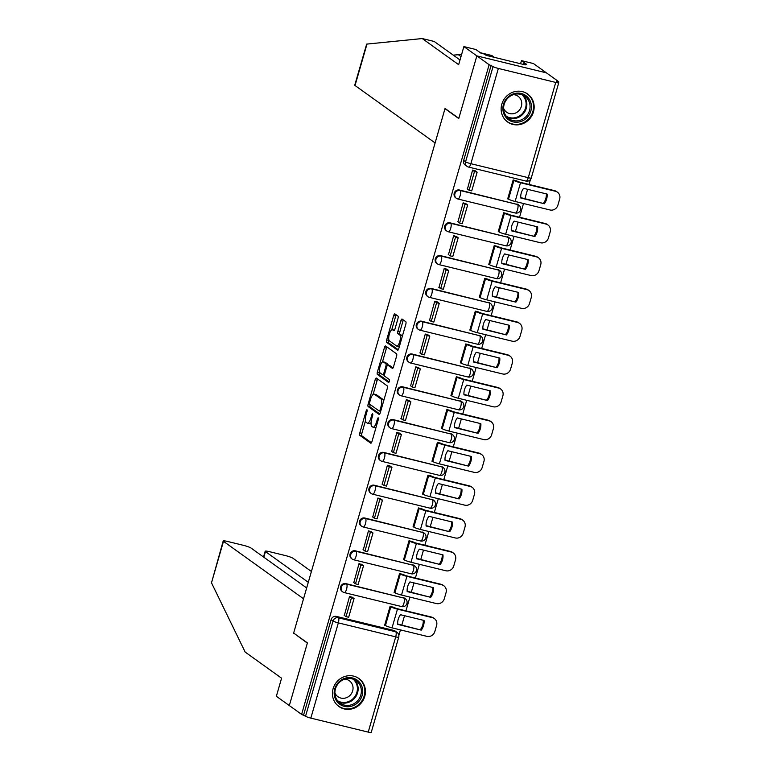 <?xml version="1.0" encoding="UTF-8"?>
<svg xmlns="http://www.w3.org/2000/svg" width="771" height="771" viewBox="0 0 771 771"><rect width="100%" height="100%" fill="white"/><g stroke="black" fill="none" stroke-linecap="round" stroke-linejoin="round"><path stroke-width="1.16" d="M366.996 409.796A1.513 0.492 -76.3 0 0 366.938 409.767A1.513 0.492 -76.3 0 0 366.158 410.933L359.826 432.859A2.168 0.694 -76.3 0 0 359.835 435.364L370.745 443.18A2.168 0.694 -76.3 0 0 370.832 443.219A2.168 0.694 -76.3 0 0 371.95 441.552L378.272 419.626A1.513 0.492 -76.3 0 0 378.272 417.882A1.513 0.492 -76.3 0 0 378.214 417.853A1.513 0.492 -76.3 0 0 377.424 419.019L376.605 421.862A6.929 2.236 -76.3 0 1 373.029 427.192A6.929 2.236 -76.3 0 1 372.759 427.067L371.853 426.421A6.929 2.236 -76.3 0 1 371.824 418.422L372.644 415.588A1.513 0.492 -76.3 0 0 372.634 413.834A1.513 0.492 -76.3 0 0 372.576 413.815A1.513 0.492 -76.3 0 0 371.795 414.981L370.976 417.815A6.929 2.236 -76.3 0 1 367.391 423.154A6.929 2.236 -76.3 0 1 367.131 423.028L366.215 422.373A6.929 2.236 -76.3 0 1 366.186 414.384L367.006 411.541A1.513 0.492 -76.3 0 0 366.996 409.796M333.12 688.667A17.193 16.143 125.7 0 0 338.912 706.506A17.193 16.143 125.7 0 0 364.75 696.386A17.193 16.143 125.7 0 0 358.958 678.557A17.193 16.143 125.7 0 0 333.12 688.667M501.825 104.172A17.193 16.143 125.7 0 0 507.617 122.001A17.193 16.143 125.7 0 0 533.465 111.891A17.193 16.143 125.7 0 0 527.672 94.052A17.193 16.143 125.7 0 0 501.825 104.172M397.961 318.606A2.168 0.694 -76.3 0 0 397.952 316.1L394.897 313.913A2.168 0.694 -76.3 0 0 394.81 313.874A2.168 0.694 -76.3 0 0 393.692 315.541L386.666 339.895A2.168 0.694 -76.3 0 0 386.676 342.391L397.576 350.217A2.168 0.694 -76.3 0 0 397.663 350.256A2.168 0.694 -76.3 0 0 398.78 348.588L405.806 324.234A2.168 0.694 -76.3 0 0 405.797 321.729L402.105 319.078A2.168 0.694 -76.3 0 0 402.019 319.04A2.168 0.694 -76.3 0 0 400.901 320.707L397.894 331.135A2.168 0.694 -76.3 0 0 397.903 333.631L399.735 334.942A5.792 1.87 -76.3 0 1 399.86 341.274A5.792 1.87 -76.3 0 1 396.776 346.092A5.792 1.87 -76.3 0 1 396.554 345.986L389.374 340.84A5.792 1.87 -76.3 0 1 389.249 334.508A5.792 1.87 -76.3 0 1 392.333 329.689A5.792 1.87 -76.3 0 1 392.555 329.795L393.759 330.653A2.168 0.694 -76.3 0 0 393.836 330.692A2.168 0.694 -76.3 0 0 394.954 329.024L397.961 318.606M306.656 587.945L251.047 548.056A6.611 0.81 16.1 0 0 243.116 545.251L227.705 541.493A6.611 0.81 16.1 0 0 223.204 540.982A6.611 0.81 16.1 0 0 223.474 541.338L211.495 582.837L245.159 652.064L281.579 678.191L276.365 696.271L289.327 705.571L307.407 642.908L293.645 633.039L444.992 108.672L458.755 118.551L476.844 55.888L489.132 64.706L301.606 714.38L305.547 716.249L333.043 621.002A4.414 4.144 -54.3 0 1 338.305 617.783L395.696 631.777A4.414 4.144 -54.3 0 1 397.055 632.403L395.137 631.025A4.414 4.144 125.7 0 0 393.779 630.408L395.696 631.777A4.414 1.417 -76.3 0 1 395.716 636.865L338.334 622.881L310.838 718.119A4.414 0.54 -163.9 0 1 305.547 716.249M294.117 633.377L307.35 643.12L289.327 705.571L301.606 714.38M376.373 378.089A2.168 0.694 -76.3 0 0 376.287 378.05A2.168 0.694 -76.3 0 0 375.169 379.717L368.143 404.071A2.168 0.694 -76.3 0 0 368.152 406.568L379.053 414.393A2.168 0.694 -76.3 0 0 379.139 414.432A2.168 0.694 -76.3 0 0 380.257 412.764L387.283 388.411A2.168 0.694 -76.3 0 0 387.273 385.914L376.373 378.089M377.405 371.979L384.43 347.634A2.168 0.694 -76.3 0 1 385.548 345.967A2.168 0.694 -76.3 0 1 385.635 346.006L396.535 353.822A2.168 0.694 -76.3 0 1 396.545 356.327L393.538 366.745A2.168 0.694 -76.3 0 1 392.42 368.413A2.168 0.694 -76.3 0 1 392.343 368.374L387.919 365.203A2.168 0.694 -76.3 0 0 387.832 365.165A2.168 0.694 -76.3 0 0 386.714 366.832L384.719 373.742A2.168 0.694 -76.3 0 0 384.729 376.238L389.336 379.544A1.513 0.492 -76.3 0 1 389.365 381.202A1.513 0.492 -76.3 0 1 388.555 382.464A1.513 0.492 -76.3 0 1 388.497 382.435L377.414 374.484A2.168 0.694 -76.3 0 1 377.405 371.979L379.428 372.48L379.592 371.901M463.882 46.597L475.842 49.508L481.027 53.228L484.275 54.018L486.125 55.348L525.263 64.889L523.413 63.559L526.651 64.359L521.466 60.639L533.436 63.55L546.398 72.85L476.844 55.888L458.822 118.339L445.05 108.46L435.104 142.943L355.036 85.514A6.611 0.81 -163.9 0 1 354.766 85.157L366.649 44.111L422.238 38.55L458.658 64.677L463.882 46.597L476.844 55.888L546.398 72.85L558.676 81.659L558.445 82.458M398.848 635.4L400.438 629.897M401.845 625.021L404.534 615.701M405.941 610.834L409.902 597.101M411.309 592.224L413.998 582.905M415.405 578.028L419.376 564.295M420.783 559.428L423.472 550.108M424.879 545.232L428.84 531.498M430.247 526.622L432.936 517.312M434.343 512.436L438.304 498.702M439.711 493.825L442.4 484.506M443.807 479.629L447.778 465.906M449.185 461.029L451.873 451.71M453.281 446.833L457.242 433.1M458.649 428.223L461.337 418.913M462.745 414.037L466.706 400.303M468.113 395.427L470.802 386.107M472.209 381.24L476.179 367.507M477.586 362.63L480.275 353.311M481.682 348.434L485.643 334.701M487.05 329.834L489.739 320.514M491.146 315.638L495.107 301.904M496.514 297.028L499.203 287.718M500.61 282.841L504.571 269.108M505.988 264.231L508.677 254.912M510.084 250.035L514.045 236.311M515.452 231.435L518.141 222.115M519.548 217.239L523.509 203.505M524.916 198.639L527.605 189.319M529.012 184.442L530.409 179.624M489.132 64.706L493.064 66.576A4.414 0.54 16.1 0 0 498.355 68.446L555.746 82.439A4.414 0.54 16.1 0 0 558.744 82.776A4.414 0.54 16.1 0 0 558.561 82.545L556.652 81.167L558.676 81.659M303.639 714.871L331.125 619.633A4.414 4.144 -54.3 0 1 336.397 616.414L393.779 630.408M368.23 732.113L395.716 636.865A4.414 0.54 16.1 0 0 398.713 637.203L371.227 732.45A4.414 0.54 -163.9 0 1 368.23 732.113L310.838 718.119M393.104 607.172L390.097 606.324L384.633 625.252L385.307 625.416M352.511 597.448L349.542 596.436L344.348 615.422M361.975 564.642L359.007 563.64L353.812 582.625M402.578 574.376L399.561 573.528L394.097 592.446L394.771 592.62M371.439 531.845L368.471 530.843L363.286 549.829M412.042 541.579L409.025 540.731L403.57 559.65L404.245 559.813M380.903 499.049L377.944 498.037L372.75 517.033M421.506 508.773L418.499 507.935L413.034 526.853L413.709 527.017M390.377 466.253L387.408 465.241L382.214 484.227M430.979 475.977L427.963 475.129L422.498 494.057L423.173 494.221M399.841 433.447L396.872 432.444L391.678 451.43M440.443 443.18L437.427 442.332L431.972 461.251L432.647 461.415M409.305 400.65L406.346 399.648L401.151 418.634M449.907 410.384L446.901 409.536L441.436 428.454L442.111 428.618M418.778 367.854L415.81 366.842L410.615 385.837M459.371 377.578L456.365 376.73L450.9 395.658L451.575 395.822M428.242 335.048L425.274 334.045L420.079 353.031M468.845 344.782L465.829 343.933L460.374 362.862L461.039 363.025M437.706 302.251L434.748 301.249L429.553 320.235M478.309 311.985L475.302 311.137L469.838 330.055L470.512 330.219M447.18 269.455L444.212 268.443L439.017 287.438M487.773 279.179L484.766 278.341L479.302 297.259L479.976 297.423M456.644 236.658L453.676 235.647L448.481 254.632M497.247 246.383L494.23 245.535L488.775 264.463L489.44 264.626M466.108 203.852L463.149 202.85L457.955 221.836M506.711 213.586L503.704 212.738L498.239 231.657L498.914 231.82M475.582 171.056L472.613 170.054L467.419 189.04M516.175 180.79L513.168 179.942L507.703 198.86L508.378 199.024M459.468 190.023L460.142 190.514A4.414 1.417 103.7 0 1 460.162 195.603A4.414 1.417 103.7 0 1 457.887 199.005A4.414 1.417 103.7 0 1 457.714 198.918A4.414 4.144 -54.3 0 1 456.365 198.301L455.68 197.81A4.414 4.144 125.7 0 1 459.468 190.023L517.534 204.508A4.414 4.144 -54.3 0 1 518.883 205.125L518.208 204.643A4.414 4.144 125.7 0 0 516.849 204.016M450.004 222.829L450.678 223.311A4.414 1.417 103.7 0 1 450.698 228.399A4.414 1.417 103.7 0 1 448.423 231.801A4.414 1.417 103.7 0 1 448.25 231.724A4.414 4.144 -54.3 0 1 446.891 231.098L446.216 230.616A4.414 4.144 125.7 0 1 450.004 222.829L508.06 237.304A4.414 4.144 -54.3 0 1 509.419 237.931L508.744 237.439A4.414 4.144 125.7 0 0 507.385 236.813M440.53 255.625L441.214 256.107A4.414 1.417 103.7 0 1 441.234 261.205A4.414 1.417 103.7 0 1 438.95 264.598A4.414 1.417 103.7 0 1 438.786 264.52A4.414 4.144 -54.3 0 1 437.427 263.894L436.752 263.412A4.414 4.144 125.7 0 1 440.53 255.625L498.596 270.101A4.414 4.144 -54.3 0 1 499.955 270.727L499.271 270.236A4.414 4.144 125.7 0 0 497.921 269.619M431.066 288.421L431.741 288.913A4.414 1.417 103.7 0 1 431.77 294.002A4.414 1.417 103.7 0 1 429.486 297.394A4.414 1.417 103.7 0 1 429.322 297.317A4.414 4.144 -54.3 0 1 427.963 296.7L427.279 296.209A4.414 4.144 125.7 0 1 431.066 288.421L489.132 302.907A4.414 4.144 -54.3 0 1 490.491 303.523L489.807 303.042A4.414 4.144 125.7 0 0 488.448 302.415M421.602 321.218L422.277 321.709A4.414 1.417 103.7 0 1 422.296 326.798A4.414 1.417 103.7 0 1 420.022 330.2A4.414 1.417 103.7 0 1 419.848 330.123A4.414 4.144 -54.3 0 1 418.489 329.496L417.815 329.005A4.414 4.144 125.7 0 1 421.602 321.218L479.658 335.703A4.414 4.144 -54.3 0 1 481.017 336.32L480.343 335.838A4.414 4.144 125.7 0 0 478.984 335.212M412.128 354.024L412.813 354.506A4.414 1.417 103.7 0 1 412.832 359.594A4.414 1.417 103.7 0 1 410.548 362.996A4.414 1.417 103.7 0 1 410.384 362.919A4.414 4.144 -54.3 0 1 409.025 362.293L408.351 361.811A4.414 4.144 125.7 0 1 412.128 354.024L470.194 368.499A4.414 4.144 -54.3 0 1 471.553 369.126L470.869 368.634A4.414 4.144 125.7 0 0 469.52 368.018M402.664 386.82L403.339 387.302A4.414 1.417 103.7 0 1 403.368 392.4A4.414 1.417 103.7 0 1 401.084 395.793A4.414 1.417 103.7 0 1 400.92 395.716A4.414 4.144 -54.3 0 1 399.561 395.099L398.877 394.607A4.414 4.144 125.7 0 1 402.664 386.82L460.73 401.296A4.414 4.144 -54.3 0 1 462.089 401.922L461.405 401.431A4.414 4.144 125.7 0 0 460.046 400.814M393.2 419.617L393.875 420.108A4.414 1.417 103.7 0 1 393.894 425.197A4.414 1.417 103.7 0 1 391.62 428.599A4.414 1.417 103.7 0 1 391.446 428.512A4.414 4.144 -54.3 0 1 390.097 427.895L389.413 427.404A4.414 4.144 125.7 0 1 393.2 419.617L451.266 434.102A4.414 4.144 -54.3 0 1 452.616 434.719L451.941 434.237A4.414 4.144 125.7 0 0 450.582 433.61M383.727 452.413L384.411 452.905A4.414 1.417 103.7 0 1 384.43 457.993A4.414 1.417 103.7 0 1 382.156 461.395A4.414 1.417 103.7 0 1 381.982 461.318A4.414 4.144 -54.3 0 1 380.623 460.692L379.949 460.21A4.414 4.144 125.7 0 1 383.727 452.413L441.793 466.898A4.414 4.144 -54.3 0 1 443.152 467.515L442.477 467.033A4.414 4.144 125.7 0 0 441.118 466.407M374.263 485.219L374.947 485.701A4.414 1.417 103.7 0 1 374.966 490.799A4.414 1.417 103.7 0 1 372.682 494.192A4.414 1.417 103.7 0 1 372.518 494.115A4.414 4.144 -54.3 0 1 371.159 493.488L370.475 493.006A4.414 4.144 125.7 0 1 374.263 485.219L432.329 499.695A4.414 4.144 -54.3 0 1 433.688 500.321L433.003 499.83A4.414 4.144 125.7 0 0 431.644 499.213M364.799 518.016L365.473 518.507A4.414 1.417 103.7 0 1 365.493 523.596A4.414 1.417 103.7 0 1 363.218 526.988A4.414 1.417 103.7 0 1 363.045 526.911A4.414 4.144 -54.3 0 1 361.695 526.294L361.011 525.803A4.414 4.144 125.7 0 1 364.799 518.016L422.865 532.491A4.414 4.144 -54.3 0 1 424.214 533.118L423.539 532.626A4.414 4.144 125.7 0 0 422.18 532.009M355.335 550.812L356.009 551.304A4.414 1.417 103.7 0 1 356.029 556.392A4.414 1.417 103.7 0 1 353.754 559.794A4.414 1.417 103.7 0 1 353.581 559.717A4.414 4.144 -54.3 0 1 352.222 559.091L351.547 558.599A4.414 4.144 125.7 0 1 355.335 550.812L413.391 565.297A4.414 4.144 -54.3 0 1 414.75 565.914L414.075 565.432A4.414 4.144 125.7 0 0 412.716 564.806M345.861 583.618L346.545 584.1A4.414 1.417 103.7 0 1 346.565 589.189A4.414 1.417 103.7 0 1 344.28 592.591A4.414 1.417 103.7 0 1 344.117 592.513A4.414 4.144 -54.3 0 1 342.758 591.887L342.083 591.405A4.414 4.144 125.7 0 1 345.861 583.618L403.927 598.094A4.414 4.144 -54.3 0 1 405.286 598.72L404.602 598.229A4.414 4.144 125.7 0 0 403.252 597.602M444.992 108.672L445.532 108.807M491.156 65.198L463.66 160.445A4.414 4.144 125.7 0 0 465.154 165.013L467.062 166.391A4.414 4.144 -54.3 0 1 465.578 161.814L493.064 66.576M367.391 423.154L369.425 423.645A6.929 2.236 -76.3 0 0 371.073 422.595M373.029 427.192L375.053 427.693A6.929 2.236 -76.3 0 0 376.046 427.356M365.493 420.744L361.859 433.36A2.168 0.694 -76.3 0 0 361.869 435.856L371.449 442.737M370.176 404.534L370.167 404.573A2.168 0.694 -76.3 0 0 370.176 407.069L379.766 413.94M377.694 379.043A2.168 0.694 -76.3 0 0 377.192 380.219L373.097 394.424M369.646 402.414A1.513 0.492 -76.3 0 0 369.646 404.158L379.226 411.03A1.513 0.492 -76.3 0 0 379.284 411.059A1.513 0.492 -76.3 0 0 380.064 409.893L380.932 406.895A6.929 2.236 -76.3 0 0 380.893 398.896L374.349 394.203A6.929 2.236 -76.3 0 0 374.089 394.087A6.929 2.236 -76.3 0 0 370.504 399.417L369.646 402.414M383.64 401.026A6.929 2.236 -76.3 0 0 382.927 399.397L380.893 398.896M374.089 394.087L376.113 394.579A6.929 2.236 -76.3 0 1 376.383 394.704L382.927 399.397M382.464 361.946L386.454 348.126L384.43 347.634M386.955 346.95A2.168 0.694 -76.3 0 0 386.454 348.126M393.046 367.921L389.943 365.695A2.168 0.694 -76.3 0 0 389.856 365.656A2.168 0.694 -76.3 0 0 389.769 365.656M389.104 381.915L379.438 374.976L377.414 374.484M383.322 361.907A5.792 1.87 -76.3 0 0 383.1 361.801A5.792 1.87 -76.3 0 0 380.016 366.63A5.792 1.87 -76.3 0 0 380.142 372.952L382.667 374.764A2.168 0.694 -76.3 0 0 382.753 374.802A2.168 0.694 -76.3 0 0 383.871 373.135L385.866 366.225A2.168 0.694 -76.3 0 0 385.857 363.719L383.322 361.907L385.355 362.399A5.792 1.87 -76.3 0 0 385.134 362.303L383.1 361.801M388.131 365.232A2.168 0.694 -76.3 0 0 387.88 364.22L385.857 363.719M385.355 362.399L387.88 364.22M379.428 372.48A2.168 0.694 -76.3 0 0 379.438 374.976M394.453 330.219A5.792 1.87 -76.3 0 0 394.366 330.19L392.333 329.689M398.578 346.478A5.792 1.87 -76.3 0 0 398.8 346.584A5.792 1.87 -76.3 0 0 399.397 346.468M402.298 336.416A5.792 1.87 -76.3 0 0 401.768 335.443L399.735 334.942M403.426 320.032A2.168 0.694 -76.3 0 0 402.934 321.208L399.918 331.626A2.168 0.694 -76.3 0 0 399.937 334.122L401.768 335.443M388.844 339.857L388.69 340.387A2.168 0.694 -76.3 0 0 388.7 342.883L398.289 349.764M396.217 314.857A2.168 0.694 -76.3 0 0 395.716 316.033L391.745 329.805M398.202 619.335A13.666 12.837 125.7 0 0 397.701 624.394L421.255 630.138A13.666 12.837 -54.3 0 0 424.05 620.462L400.496 614.718A13.666 12.837 125.7 0 0 398.202 619.335M392.873 607.008L396.651 608.56L431.529 617.07A6.611 6.207 -54.3 0 1 433.562 618.005L434.362 618.573A6.611 6.207 125.7 0 0 432.329 617.648L397.45 609.138A5.513 0.675 -163.9 0 1 390.839 606.796L390.232 606.363M351.913 597.014L354.062 598.556L351.422 597.92L346.025 616.627L344.107 615.258M351.422 597.92L349.514 596.542M354.062 598.556L348.656 617.272L346.025 616.627M434.362 618.573A6.611 6.207 125.7 0 1 436.598 625.435L434.834 631.536A6.611 6.207 125.7 0 1 426.932 636.354L392.053 627.854A5.513 0.675 -163.9 0 1 385.442 625.512L384.71 624.982M397.672 624.009L421.255 630.138M423.269 620.269A13.666 12.837 -54.3 0 1 420.455 629.56M211.495 582.837L223.204 540.982M311.407 571.484L293.028 558.291A6.611 0.81 16.1 0 0 285.087 555.486L269.677 551.728A6.611 0.81 16.1 0 0 265.176 551.217A6.611 0.81 16.1 0 0 265.446 551.573L263.817 557.221M308.284 582.298L265.446 551.573M293.587 633.251L303.533 598.768L223.474 541.338M461.627 54.394L453.271 55.146M480.294 52.707L491.792 55.512L494.375 57.362M521.466 60.639L520.57 63.752M422.238 38.55L434.208 41.47L460.017 59.984M523.413 63.559L523.172 64.379M344.348 706.361A14.88 13.974 -54.3 0 1 334.759 688.84A14.88 13.974 -54.3 0 1 352.54 677.979A14.88 13.974 -54.3 0 1 362.129 695.509A14.88 13.974 -54.3 0 1 344.348 706.361M351.933 678.808A13.782 12.934 125.7 0 0 336.349 686.547A13.782 12.934 125.7 0 0 340.107 703.152A13.782 12.934 125.7 0 0 344.348 705.089A13.782 12.934 125.7 0 0 359.922 697.36A13.782 12.934 125.7 0 0 356.163 680.754A13.782 12.934 125.7 0 0 351.933 678.808M334.903 692.869A9.811 9.213 125.7 0 0 337.91 696.695A9.811 9.213 125.7 0 0 340.927 698.073A9.811 9.213 125.7 0 0 352.019 692.57A9.811 9.213 125.7 0 0 349.35 680.745A9.811 9.213 125.7 0 0 346.333 679.367A9.811 9.213 125.7 0 0 344.772 679.126M336.619 704.472A17.087 16.037 125.7 0 0 338.488 706.053A17.087 16.037 125.7 0 0 343.741 708.472A17.087 16.037 125.7 0 0 363.054 698.873A17.087 16.037 125.7 0 0 358.409 678.287A17.087 16.037 125.7 0 0 356.308 677.034M513.052 121.866A14.88 13.974 -54.3 0 1 503.463 104.336A14.88 13.974 -54.3 0 1 521.244 93.484A14.88 13.974 -54.3 0 1 530.843 111.014A14.88 13.974 -54.3 0 1 513.052 121.866M520.637 94.313A13.782 12.934 125.7 0 0 505.053 102.051A13.782 12.934 125.7 0 0 508.812 118.657A13.782 12.934 125.7 0 0 513.052 120.594A13.782 12.934 125.7 0 0 528.627 112.855A13.782 12.934 125.7 0 0 524.878 96.259A13.782 12.934 125.7 0 0 520.637 94.313M503.617 108.374A9.811 9.213 125.7 0 0 506.614 112.2A9.811 9.213 125.7 0 0 509.641 113.578A9.811 9.213 125.7 0 0 520.724 108.065A9.811 9.213 125.7 0 0 518.054 96.25A9.811 9.213 125.7 0 0 515.038 94.862A9.811 9.213 125.7 0 0 513.476 94.631M505.323 119.977A17.087 16.037 125.7 0 0 507.193 121.558A17.087 16.037 125.7 0 0 512.445 123.967A17.087 16.037 125.7 0 0 531.768 114.378A17.087 16.037 125.7 0 0 527.113 93.792A17.087 16.037 125.7 0 0 525.012 92.53M407.666 586.538A13.666 12.837 125.7 0 0 407.165 591.588L430.719 597.332A13.666 12.837 -54.3 0 0 433.514 587.666L409.96 581.922A13.666 12.837 125.7 0 0 407.666 586.538M402.337 574.202L406.115 575.764L440.993 584.273A6.611 6.207 -54.3 0 1 443.026 585.199L443.836 585.777A6.611 6.207 125.7 0 0 441.802 584.842L406.924 576.342A5.513 0.675 -163.9 0 1 400.313 574L399.696 573.566M361.377 564.218L363.526 565.76L360.895 565.114L355.489 583.83L353.581 582.462M360.895 565.114L358.978 563.746M363.526 565.76L358.13 584.476L355.489 583.83M443.836 585.777A6.611 6.207 125.7 0 1 446.062 592.639L444.298 598.73A6.611 6.207 125.7 0 1 436.396 603.558L401.518 595.058A5.513 0.675 -163.9 0 1 394.906 592.706L394.174 592.186M407.136 591.203L430.719 597.332M432.743 587.473A13.666 12.837 -54.3 0 1 429.919 596.764M417.13 553.742A13.666 12.837 125.7 0 0 416.639 558.792L440.193 564.536A13.666 12.837 -54.3 0 0 442.978 554.86L419.424 549.125A13.666 12.837 125.7 0 0 417.13 553.742M411.801 541.406L415.588 542.967L450.466 551.467A6.611 6.207 -54.3 0 1 452.5 552.402L453.3 552.98A6.611 6.207 125.7 0 0 451.266 552.046L416.388 543.545A5.513 0.675 -163.9 0 1 409.777 541.203L409.17 540.76M370.841 531.421L372.991 532.963L370.359 532.318L364.953 551.034L363.045 549.656M370.359 532.318L368.442 530.949M372.991 532.963L367.594 551.67L364.953 551.034M453.3 552.98A6.611 6.207 125.7 0 1 455.526 559.833L453.772 565.933A6.611 6.207 125.7 0 1 445.86 570.762L410.991 562.252A5.513 0.675 -163.9 0 1 404.37 559.91L403.647 559.389M416.61 558.406L440.193 564.536M442.207 554.677A13.666 12.837 -54.3 0 1 439.383 563.958M426.604 520.936A13.666 12.837 125.7 0 0 426.103 525.995L449.657 531.739A13.666 12.837 -54.3 0 0 452.452 522.063L428.898 516.319A13.666 12.837 125.7 0 0 426.604 520.936M421.274 508.609L425.052 510.171L459.93 518.671A6.611 6.207 -54.3 0 1 461.964 519.606L462.764 520.184A6.611 6.207 125.7 0 0 460.73 519.249L425.852 510.739A5.513 0.675 -163.9 0 1 419.241 508.397L418.634 507.964M380.305 498.615L382.464 500.157L379.824 499.521L374.427 518.228L372.509 516.859M379.824 499.521L377.915 498.143M382.464 500.157L377.058 518.873L374.427 518.228M462.764 520.184A6.611 6.207 125.7 0 1 464.99 527.036L463.236 533.137A6.611 6.207 125.7 0 1 455.333 537.956L420.455 529.455A5.513 0.675 -163.9 0 1 413.844 527.113L413.111 526.593M426.074 525.61L449.657 531.739M451.671 521.88A13.666 12.837 -54.3 0 1 448.857 531.161M436.068 488.139A13.666 12.837 125.7 0 0 435.567 493.199L459.121 498.933A13.666 12.837 -54.3 0 0 461.916 489.267L438.362 483.523A13.666 12.837 125.7 0 0 436.068 488.139M430.738 475.803L434.516 477.365L469.394 485.875A6.611 6.207 -54.3 0 1 471.428 486.809L472.238 487.378A6.611 6.207 125.7 0 0 470.194 486.453L435.326 477.943A5.513 0.675 -163.9 0 1 428.705 475.601L428.098 475.167M389.779 465.819L391.928 467.361L389.288 466.725L383.891 485.431L381.973 484.063M389.288 466.725L387.379 465.347M391.928 467.361L386.531 486.077L383.891 485.431M472.238 487.378A6.611 6.207 125.7 0 1 474.464 494.24L472.7 500.34A6.611 6.207 125.7 0 1 464.797 505.159L429.919 496.659A5.513 0.675 -163.9 0 1 423.308 494.317L422.575 493.787M435.538 492.804L459.121 498.933M461.145 489.074A13.666 12.837 -54.3 0 1 458.321 498.365M445.532 455.343A13.666 12.837 125.7 0 0 445.04 460.393L468.585 466.137A13.666 12.837 -54.3 0 0 471.38 456.471L447.826 450.727A13.666 12.837 125.7 0 0 445.532 455.343M440.202 443.007L443.99 444.568L478.868 453.069A6.611 6.207 -54.3 0 1 480.902 454.003L481.702 454.582A6.611 6.207 125.7 0 0 479.668 453.647L444.79 445.146A5.513 0.675 -163.9 0 1 438.179 442.805L437.571 442.361M399.243 433.023L401.392 434.565L398.761 433.919L393.355 452.635L391.446 451.257M398.761 433.919L396.843 432.55M401.392 434.565L395.995 453.281L393.355 452.635M481.702 454.582A6.611 6.207 125.7 0 1 483.928 461.444L482.164 467.534A6.611 6.207 125.7 0 1 474.261 472.363L439.383 463.853A5.513 0.675 -163.9 0 1 432.772 461.511L432.049 460.991M445.012 460.008L468.585 466.137M470.609 456.278A13.666 12.837 -54.3 0 1 467.785 465.559M455.006 422.547A13.666 12.837 125.7 0 0 454.505 427.597L478.059 433.341A13.666 12.837 -54.3 0 0 480.844 423.665L457.299 417.921A13.666 12.837 125.7 0 0 455.006 422.547M449.676 410.211L453.454 411.772L488.332 420.272A6.611 6.207 -54.3 0 1 490.366 421.207L491.166 421.785A6.611 6.207 125.7 0 0 489.132 420.85L454.254 412.35A5.513 0.675 -163.9 0 1 447.643 409.999L447.035 409.565M408.707 400.226L410.866 401.768L408.225 401.122L402.828 419.838L400.91 418.46M408.225 401.122L406.317 399.754M410.866 401.768L405.459 420.474L402.828 419.838M491.166 421.785A6.611 6.207 125.7 0 1 493.392 428.637L491.638 434.738A6.611 6.207 125.7 0 1 483.735 439.566L448.857 431.056A5.513 0.675 -163.9 0 1 442.246 428.715L441.513 428.194M454.476 427.211L478.059 433.341M480.073 423.481A13.666 12.837 -54.3 0 1 477.259 432.762M464.47 389.74A13.666 12.837 125.7 0 0 463.969 394.8L487.523 400.544A13.666 12.837 -54.3 0 0 490.317 390.868L466.763 385.124A13.666 12.837 125.7 0 0 464.47 389.74M459.14 377.414L462.918 378.975L497.796 387.476A6.611 6.207 -54.3 0 1 499.83 388.411L500.639 388.979A6.611 6.207 125.7 0 0 498.596 388.054L463.728 379.544A5.513 0.675 -163.9 0 1 457.107 377.202L456.499 376.768M418.181 367.42L420.33 368.962L417.689 368.326L412.292 387.032L410.374 385.664M417.689 368.326L415.781 366.948M420.33 368.962L414.923 387.678L412.292 387.032M500.639 388.979A6.611 6.207 125.7 0 1 502.865 395.841L501.102 401.942A6.611 6.207 125.7 0 1 493.199 406.76L458.321 398.26A5.513 0.675 -163.9 0 1 451.71 395.918L450.977 395.388M463.94 394.415L487.523 400.544M489.537 390.685A13.666 12.837 -54.3 0 1 486.723 399.966M473.934 356.944A13.666 12.837 125.7 0 0 473.442 361.994L496.987 367.738A13.666 12.837 -54.3 0 0 499.781 358.072L476.227 352.328A13.666 12.837 125.7 0 0 473.934 356.944M468.604 344.608L472.392 346.169L507.26 354.679A6.611 6.207 -54.3 0 1 509.303 355.604L510.103 356.183A6.611 6.207 125.7 0 0 508.07 355.248L473.192 346.748A5.513 0.675 -163.9 0 1 466.58 344.406L465.973 343.972M427.645 334.624L429.794 336.166L427.163 335.52L421.756 354.236L419.848 352.867M427.163 335.52L425.245 334.151M429.794 336.166L424.397 354.882L421.756 354.236M510.103 356.183A6.611 6.207 125.7 0 1 512.33 363.045L510.566 369.136A6.611 6.207 125.7 0 1 502.663 373.964L467.785 365.464A5.513 0.675 -163.9 0 1 461.174 363.112L460.451 362.592M473.413 361.609L496.987 367.738M499.01 357.879A13.666 12.837 -54.3 0 1 496.187 367.169M483.407 324.148A13.666 12.837 125.7 0 0 482.906 329.198L506.46 334.942A13.666 12.837 -54.3 0 0 509.245 325.275L485.691 319.531A13.666 12.837 125.7 0 0 483.407 324.148M478.068 311.812L481.856 313.373L516.734 321.873A6.611 6.207 -54.3 0 1 518.767 322.808L519.567 323.386A6.611 6.207 125.7 0 0 517.534 322.451L482.656 313.951A5.513 0.675 -163.9 0 1 476.044 311.609L475.437 311.166M437.109 301.827L439.268 303.369L436.627 302.724L431.23 321.44L429.312 320.061M436.627 302.724L434.709 301.355M439.268 303.369L433.861 322.076L431.23 321.44M519.567 323.386A6.611 6.207 125.7 0 1 521.794 330.239L520.039 336.339A6.611 6.207 125.7 0 1 512.137 341.168L477.259 332.658A5.513 0.675 -163.9 0 1 470.647 330.316L469.915 329.795M482.877 328.812L506.46 334.942M508.475 325.083A13.666 12.837 -54.3 0 1 505.651 334.363M492.871 291.342A13.666 12.837 125.7 0 0 492.37 296.401L515.924 302.145A13.666 12.837 -54.3 0 0 518.719 292.469L495.165 286.725A13.666 12.837 125.7 0 0 492.871 291.342M487.542 279.015L491.32 280.577L526.198 289.077A6.611 6.207 -54.3 0 1 528.231 290.012L529.031 290.59A6.611 6.207 125.7 0 0 526.998 289.655L492.12 281.145A5.513 0.675 -163.9 0 1 485.508 278.803L484.901 278.37M446.582 269.021L448.732 270.573L446.091 269.927L440.694 288.633L438.776 287.265M446.091 269.927L444.183 268.549M448.732 270.573L443.325 289.279L440.694 288.633M529.031 290.59A6.611 6.207 125.7 0 1 531.267 297.442L529.504 303.543A6.611 6.207 125.7 0 1 521.601 308.361L486.723 299.861A5.513 0.675 -163.9 0 1 480.111 297.519L479.379 296.999M492.341 296.016L515.924 302.145M517.939 292.286A13.666 12.837 -54.3 0 1 515.124 301.567M502.335 258.545A13.666 12.837 125.7 0 0 501.834 263.605L525.388 269.349A13.666 12.837 -54.3 0 0 528.183 259.673L504.629 253.929A13.666 12.837 125.7 0 0 502.335 258.545M497.006 246.209L500.784 247.77L535.662 256.28A6.611 6.207 -54.3 0 1 537.705 257.215L538.505 257.784A6.611 6.207 125.7 0 0 536.471 256.859L501.593 248.349A5.513 0.675 -163.9 0 1 494.982 246.007L494.375 245.573M456.046 236.225L458.196 237.767L455.565 237.131L450.158 255.837L448.25 254.469M455.565 237.131L453.647 235.753M458.196 237.767L452.799 256.483L450.158 255.837M538.505 257.784A6.611 6.207 125.7 0 1 540.731 264.646L538.968 270.746A6.611 6.207 125.7 0 1 531.065 275.565L496.187 267.065A5.513 0.675 -163.9 0 1 489.575 264.723L488.843 264.193M501.805 263.21L525.388 269.349M527.412 259.48A13.666 12.837 -54.3 0 1 524.588 268.771M511.809 225.749A13.666 12.837 125.7 0 0 511.308 230.799L534.862 236.543A13.666 12.837 -54.3 0 0 537.647 226.876L514.093 221.132A13.666 12.837 125.7 0 0 511.809 225.749M506.47 213.413L510.257 214.974L545.136 223.484A6.611 6.207 -54.3 0 1 547.169 224.409L547.969 224.987A6.611 6.207 125.7 0 0 545.935 224.053L511.057 215.552A5.513 0.675 -163.9 0 1 504.446 213.21L503.839 212.767M465.511 203.428L467.66 204.97L465.029 204.325L459.622 223.041L457.714 221.662M465.029 204.325L463.111 202.956M467.66 204.97L462.263 223.686L459.622 223.041M547.969 224.987A6.611 6.207 125.7 0 1 550.195 231.849L548.441 237.94A6.611 6.207 125.7 0 1 540.538 242.769L505.66 234.259A5.513 0.675 -163.9 0 1 499.039 231.917L498.317 231.396M511.279 230.413L534.862 236.543M536.876 226.684A13.666 12.837 -54.3 0 1 534.052 235.974M521.273 192.952A13.666 12.837 125.7 0 0 520.772 198.002L544.326 203.746A13.666 12.837 -54.3 0 0 547.121 194.07L523.567 188.336A13.666 12.837 125.7 0 0 521.273 192.952M515.944 180.616L519.721 182.178L554.6 190.678A6.611 6.207 -54.3 0 1 556.633 191.613L557.433 192.191A6.611 6.207 125.7 0 0 555.399 191.256L520.521 182.756A5.513 0.675 -163.9 0 1 513.91 180.404L513.303 179.971M474.984 170.632L477.133 172.174L474.493 171.528L469.096 190.244L467.178 188.866M474.493 171.528L472.584 170.16M477.133 172.174L471.727 190.88L469.096 190.244M557.433 192.191A6.611 6.207 125.7 0 1 559.669 199.043L557.905 205.144A6.611 6.207 125.7 0 1 550.002 209.972L515.124 201.462A5.513 0.675 -163.9 0 1 508.513 199.12L507.781 198.6M520.743 197.617L544.326 203.746M546.34 193.887A13.666 12.837 -54.3 0 1 543.526 203.168M367.102 411.165L366.158 410.933M378.368 419.251L377.424 419.019M372.73 415.203L371.795 414.981M498.355 68.446L470.869 163.693L528.251 177.687L555.746 82.439M336.397 616.414L338.305 617.783A4.414 1.417 -76.3 0 1 338.334 622.881A4.414 0.54 -163.9 0 1 333.043 621.002L331.125 619.633M515.105 212.912A4.414 1.417 -76.3 0 0 515.269 212.998L457.887 199.005A4.414 4.414 0 0 1 456.365 198.301A4.414 4.144 -54.3 0 1 460.142 190.514L517.534 204.508A4.414 1.417 103.7 0 1 517.553 209.596A4.414 1.417 -76.3 0 1 515.269 212.998A4.414 4.414 0 0 0 518.883 205.125M505.641 245.718A4.414 1.417 -76.3 0 0 505.805 245.795L448.423 231.801A4.414 4.414 0 0 1 446.891 231.098A4.414 4.144 -54.3 0 1 450.678 223.311L508.06 237.304A4.414 1.417 103.7 0 1 508.089 242.393A4.414 1.417 -76.3 0 1 505.805 245.795A4.414 4.414 0 0 0 509.419 237.931M496.167 278.514A4.414 1.417 -76.3 0 0 496.341 278.591L438.95 264.598A4.414 4.414 0 0 1 437.427 263.894A4.414 4.144 -54.3 0 1 441.214 256.107L498.596 270.101A4.414 1.417 103.7 0 1 498.615 275.189A4.414 1.417 -76.3 0 1 496.341 278.591A4.414 4.414 0 0 0 499.955 270.727M486.703 311.311A4.414 1.417 -76.3 0 0 486.867 311.388L429.486 297.394A4.414 4.414 0 0 1 427.963 296.7A4.414 4.144 -54.3 0 1 431.741 288.913L489.132 302.907A4.414 1.417 103.7 0 1 489.151 307.995A4.414 1.417 -76.3 0 1 486.867 311.388A4.414 4.414 0 0 0 490.491 303.523M477.239 344.107A4.414 1.417 -76.3 0 0 477.403 344.194L420.022 330.2A4.414 4.414 0 0 1 418.489 329.496A4.414 4.144 -54.3 0 1 422.277 321.709L479.658 335.703A4.414 1.417 103.7 0 1 479.687 340.792A4.414 1.417 -76.3 0 1 477.403 344.194A4.414 4.414 0 0 0 481.017 336.32M467.766 376.913A4.414 1.417 -76.3 0 0 467.939 376.99L410.548 362.996A4.414 4.414 0 0 1 409.025 362.293A4.414 4.144 -54.3 0 1 412.813 354.506L470.194 368.499A4.414 1.417 103.7 0 1 470.214 373.588A4.414 1.417 -76.3 0 1 467.939 376.99A4.414 4.414 0 0 0 471.553 369.126M458.302 409.709A4.414 1.417 -76.3 0 0 458.475 409.786L401.084 395.793A4.414 4.414 0 0 1 399.561 395.099A4.414 4.144 -54.3 0 1 403.339 387.302L460.73 401.296A4.414 1.417 103.7 0 1 460.75 406.394A4.414 1.417 -76.3 0 1 458.475 409.786A4.414 4.414 0 0 0 462.089 401.922M448.838 442.506A4.414 1.417 -76.3 0 0 449.001 442.583L391.62 428.599A4.414 4.414 0 0 1 390.097 427.895A4.414 4.144 -54.3 0 1 393.875 420.108L451.266 434.102A4.414 1.417 103.7 0 1 451.286 439.191A4.414 1.417 -76.3 0 1 449.001 442.583A4.414 4.414 0 0 0 452.616 434.719M439.364 475.312A4.414 1.417 -76.3 0 0 439.537 475.389L382.156 461.395A4.414 4.414 0 0 1 380.623 460.692A4.414 4.144 -54.3 0 1 384.411 452.905L441.793 466.898A4.414 1.417 103.7 0 1 441.812 471.987A4.414 1.417 -76.3 0 1 439.537 475.389A4.414 4.414 0 0 0 443.152 467.515M429.9 508.108A4.414 1.417 -76.3 0 0 430.073 508.185L372.682 494.192A4.414 4.414 0 0 1 371.159 493.488A4.414 4.144 -54.3 0 1 374.947 485.701L432.329 499.695A4.414 1.417 103.7 0 1 432.348 504.783A4.414 1.417 -76.3 0 1 430.073 508.185A4.414 4.414 0 0 0 433.688 500.321M420.436 540.905A4.414 1.417 -76.3 0 0 420.6 540.982L363.218 526.988A4.414 4.414 0 0 1 361.695 526.294A4.414 4.144 -54.3 0 1 365.473 518.507L422.865 532.491A4.414 1.417 103.7 0 1 422.884 537.589A4.414 1.417 -76.3 0 1 420.6 540.982A4.414 4.414 0 0 0 424.214 533.118M410.962 573.701A4.414 1.417 -76.3 0 0 411.136 573.788L353.754 559.794A4.414 4.414 0 0 1 352.222 559.091A4.414 4.144 -54.3 0 1 356.009 551.304L413.391 565.297A4.414 1.417 103.7 0 1 413.41 570.386A4.414 1.417 -76.3 0 1 411.136 573.788A4.414 4.414 0 0 0 414.75 565.914M401.498 606.507A4.414 1.417 -76.3 0 0 401.672 606.584L344.28 592.591A4.414 4.414 0 0 1 342.758 591.887A4.414 4.144 -54.3 0 1 346.545 584.1L403.927 598.094A4.414 1.417 103.7 0 1 403.946 603.182A4.414 1.417 -76.3 0 1 401.672 606.584A4.414 4.414 0 0 0 405.286 598.72M463.66 160.445L465.578 161.814A4.414 0.54 -163.9 0 0 470.869 163.693A4.414 1.417 103.7 0 1 468.585 167.085A4.414 1.417 103.7 0 1 468.421 167.008A4.414 4.144 -54.3 0 1 467.062 166.391A4.414 4.414 0 0 0 468.585 167.085L525.976 181.079A4.414 4.414 0 0 0 531.258 178.024L558.744 82.776M531.258 178.024A4.414 0.54 16.1 0 1 528.251 177.687A4.414 1.417 103.7 0 1 525.976 181.079M371.93 418.046L370.976 417.815M377.568 422.094L376.605 421.862M361.869 435.856L359.835 435.364M361.859 433.36L359.826 432.859M370.176 407.069L368.152 406.568M370.167 404.573L368.143 404.071M377.192 380.219L375.169 379.717M381.019 410.124L380.064 409.893M381.886 407.127L380.932 406.895M376.383 394.704L374.349 394.203M389.943 365.695L387.919 365.203M384.478 375.207L382.84 374.802M384.825 373.366L383.871 373.135M386.83 366.456L385.866 366.225M394.434 330.248L392.555 329.795M399.937 334.122L397.903 333.631M399.918 331.626L397.894 331.135M402.934 321.208L400.901 320.707M388.7 342.883L386.676 342.391M388.69 340.387L386.666 339.895M395.716 316.033L393.692 315.541M390.839 606.796L385.442 625.512M432.329 617.648L431.529 617.07M397.45 609.138L392.053 627.854M367.015 44.005L355.036 85.514M460.991 56.591L458.379 54.712M354.467 679.733A13.782 12.934 -54.3 0 1 356.212 695.982A13.782 12.934 -54.3 0 1 341.129 702.786A13.782 12.934 -54.3 0 1 338.594 701.861M337.611 700.762A13.329 12.509 125.7 0 0 340.946 702.14A13.329 12.509 125.7 0 0 355.788 695.085A13.329 12.509 125.7 0 0 353.108 679.164M523.172 95.238A13.782 12.934 -54.3 0 1 524.916 111.487A13.782 12.934 -54.3 0 1 509.833 118.291A13.782 12.934 -54.3 0 1 507.299 117.365M506.325 116.267A13.329 12.509 125.7 0 0 509.65 117.635A13.329 12.509 125.7 0 0 524.502 110.59A13.329 12.509 125.7 0 0 521.813 94.669M400.313 574L394.906 592.706M441.802 584.842L440.993 584.273M406.924 576.342L401.518 595.058M409.777 541.203L404.37 559.91M451.266 552.046L450.466 551.467M416.388 543.545L410.991 562.252M419.241 508.397L413.844 527.113M460.73 519.249L459.93 518.671M425.852 510.739L420.455 529.455M428.705 475.601L423.308 494.317M470.194 486.453L469.394 485.875M435.326 477.943L429.919 496.659M438.179 442.805L432.772 461.511M479.668 453.647L478.868 453.069M444.79 445.146L439.383 463.853M447.643 409.999L442.246 428.715M489.132 420.85L488.332 420.272M454.254 412.35L448.857 431.056M457.107 377.202L451.71 395.918M498.596 388.054L497.796 387.476M463.728 379.544L458.321 398.26M466.58 344.406L461.174 363.112M508.07 355.248L507.26 354.679M473.192 346.748L467.785 365.464M476.044 311.609L470.647 330.316M517.534 322.451L516.734 321.873M482.656 313.951L477.259 332.658M485.508 278.803L480.111 297.519M526.998 289.655L526.198 289.077M492.12 281.145L486.723 299.861M494.982 246.007L489.575 264.723M536.471 256.859L535.662 256.28M501.593 248.349L496.187 267.065M504.446 213.21L499.039 231.917M545.935 224.053L545.136 223.484M511.057 215.552L505.66 234.259M513.91 180.404L508.513 199.12M555.399 191.256L554.6 190.678M520.521 182.756L515.124 201.462M398.713 637.203A4.414 4.414 0 0 0 397.055 632.403M389.856 365.656L387.832 365.165M384.478 375.226L382.753 374.802M398.8 346.584L396.776 346.092M265.176 551.217L263.509 556.999M358.409 678.287L357.416 677.584M338.488 706.053L337.496 705.349M527.113 93.792L526.121 93.079M507.193 121.558L506.2 120.854"/></g></svg>
